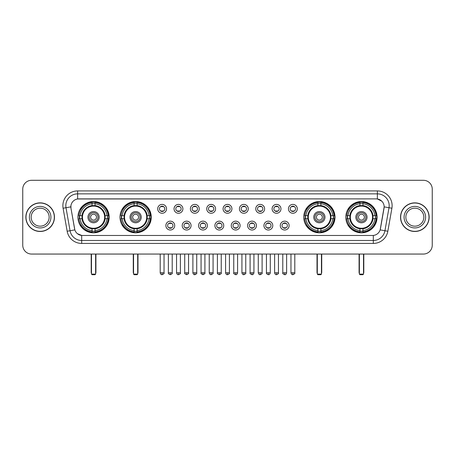 <?xml version="1.0" encoding="UTF-8"?>
<svg xmlns="http://www.w3.org/2000/svg" width="455" height="455" viewBox="0 0 455 455"><rect width="100%" height="100%" fill="white"/><g stroke="black" fill="none" stroke-linecap="round" stroke-linejoin="round"><path stroke-width="0.68" d="M119.989 217.171A15.635 15.635 0 0 0 135.63 232.812A15.635 15.635 0 0 0 151.265 217.171A15.635 15.635 0 0 0 135.63 201.537A15.635 15.635 0 0 0 119.989 217.171M303.735 217.171A15.635 15.635 0 0 0 319.37 232.812A15.635 15.635 0 0 0 335.011 217.171A15.635 15.635 0 0 0 319.37 201.537A15.635 15.635 0 0 0 303.735 217.171M345.806 217.171A15.635 15.635 0 0 0 361.441 232.812A15.635 15.635 0 0 0 377.081 217.171A15.635 15.635 0 0 0 361.441 201.537A15.635 15.635 0 0 0 345.806 217.171M77.919 217.171A15.635 15.635 0 0 0 93.559 232.812A15.635 15.635 0 0 0 109.194 217.171A15.635 15.635 0 0 0 93.559 201.537A15.635 15.635 0 0 0 77.919 217.171M174.72 225.583A4.425 4.425 0 0 1 170.295 230.008A4.425 4.425 0 0 1 165.87 225.583A4.425 4.425 0 0 1 170.295 221.158A4.425 4.425 0 0 1 174.72 225.583M167.639 225.583A2.656 2.656 0 0 0 170.295 228.239A2.656 2.656 0 0 0 172.951 225.583A2.656 2.656 0 0 0 170.295 222.927A2.656 2.656 0 0 0 167.639 225.583M191.066 225.583A4.425 4.425 0 0 1 186.641 230.008A4.425 4.425 0 0 1 182.21 225.583A4.425 4.425 0 0 1 186.641 221.158A4.425 4.425 0 0 1 191.066 225.583M183.985 225.583A2.656 2.656 0 0 0 186.641 228.239A2.656 2.656 0 0 0 189.291 225.583A2.656 2.656 0 0 0 186.641 222.927A2.656 2.656 0 0 0 183.985 225.583M207.406 225.583A4.425 4.425 0 0 1 202.981 230.008A4.425 4.425 0 0 1 198.556 225.583A4.425 4.425 0 0 1 202.981 221.158A4.425 4.425 0 0 1 207.406 225.583M200.325 225.583A2.656 2.656 0 0 0 202.981 228.239A2.656 2.656 0 0 0 205.637 225.583A2.656 2.656 0 0 0 202.981 222.927A2.656 2.656 0 0 0 200.325 225.583M223.752 225.583A4.425 4.425 0 0 1 219.327 230.008A4.425 4.425 0 0 1 214.902 225.583A4.425 4.425 0 0 1 219.327 221.158A4.425 4.425 0 0 1 223.752 225.583M216.671 225.583A2.656 2.656 0 0 0 219.327 228.239A2.656 2.656 0 0 0 221.983 225.583A2.656 2.656 0 0 0 219.327 222.927A2.656 2.656 0 0 0 216.671 225.583M240.098 225.583A4.425 4.425 0 0 1 235.673 230.008A4.425 4.425 0 0 1 231.248 225.583A4.425 4.425 0 0 1 235.673 221.158A4.425 4.425 0 0 1 240.098 225.583M233.017 225.583A2.656 2.656 0 0 0 235.673 228.239A2.656 2.656 0 0 0 238.329 225.583A2.656 2.656 0 0 0 235.673 222.927A2.656 2.656 0 0 0 233.017 225.583M256.444 225.583A4.425 4.425 0 0 1 252.019 230.008A4.425 4.425 0 0 1 247.594 225.583A4.425 4.425 0 0 1 252.019 221.158A4.425 4.425 0 0 1 256.444 225.583M249.363 225.583A2.656 2.656 0 0 0 252.019 228.239A2.656 2.656 0 0 0 254.675 225.583A2.656 2.656 0 0 0 252.019 222.927A2.656 2.656 0 0 0 249.363 225.583M272.79 225.583A4.425 4.425 0 0 1 268.359 230.008A4.425 4.425 0 0 1 263.934 225.583A4.425 4.425 0 0 1 268.359 221.158A4.425 4.425 0 0 1 272.79 225.583M265.709 225.583A2.656 2.656 0 0 0 268.359 228.239A2.656 2.656 0 0 0 271.015 225.583A2.656 2.656 0 0 0 268.359 222.927A2.656 2.656 0 0 0 265.709 225.583M289.13 225.583A4.425 4.425 0 0 1 284.705 230.008A4.425 4.425 0 0 1 280.28 225.583A4.425 4.425 0 0 1 284.705 221.158A4.425 4.425 0 0 1 289.13 225.583M282.049 225.583A2.656 2.656 0 0 0 284.705 228.239A2.656 2.656 0 0 0 287.361 225.583A2.656 2.656 0 0 0 284.705 222.927A2.656 2.656 0 0 0 282.049 225.583M166.547 208.822A4.425 4.425 0 0 1 162.122 213.253A4.425 4.425 0 0 1 157.697 208.822A4.425 4.425 0 0 1 162.122 204.397A4.425 4.425 0 0 1 166.547 208.822M159.466 208.822A2.656 2.656 0 0 0 162.122 211.478A2.656 2.656 0 0 0 164.778 208.822A2.656 2.656 0 0 0 162.122 206.172A2.656 2.656 0 0 0 159.466 208.822M182.893 208.822A4.425 4.425 0 0 1 178.468 213.253A4.425 4.425 0 0 1 174.043 208.822A4.425 4.425 0 0 1 178.468 204.397A4.425 4.425 0 0 1 182.893 208.822M175.812 208.822A2.656 2.656 0 0 0 178.468 211.478A2.656 2.656 0 0 0 181.124 208.822A2.656 2.656 0 0 0 178.468 206.172A2.656 2.656 0 0 0 175.812 208.822M199.239 208.822A4.425 4.425 0 0 1 194.808 213.253A4.425 4.425 0 0 1 190.383 208.822A4.425 4.425 0 0 1 194.808 204.397A4.425 4.425 0 0 1 199.239 208.822M192.158 208.822A2.656 2.656 0 0 0 194.808 211.478A2.656 2.656 0 0 0 197.464 208.822A2.656 2.656 0 0 0 194.808 206.172A2.656 2.656 0 0 0 192.158 208.822M215.579 208.822A4.425 4.425 0 0 1 211.154 213.253A4.425 4.425 0 0 1 206.729 208.822A4.425 4.425 0 0 1 211.154 204.397A4.425 4.425 0 0 1 215.579 208.822M208.498 208.822A2.656 2.656 0 0 0 211.154 211.478A2.656 2.656 0 0 0 213.81 208.822A2.656 2.656 0 0 0 211.154 206.172A2.656 2.656 0 0 0 208.498 208.822M231.925 208.822A4.425 4.425 0 0 1 227.5 213.253A4.425 4.425 0 0 1 223.075 208.822A4.425 4.425 0 0 1 227.5 204.397A4.425 4.425 0 0 1 231.925 208.822M224.844 208.822A2.656 2.656 0 0 0 227.5 211.478A2.656 2.656 0 0 0 230.156 208.822A2.656 2.656 0 0 0 227.5 206.172A2.656 2.656 0 0 0 224.844 208.822M248.271 208.822A4.425 4.425 0 0 1 243.846 213.253A4.425 4.425 0 0 1 239.421 208.822A4.425 4.425 0 0 1 243.846 204.397A4.425 4.425 0 0 1 248.271 208.822M241.19 208.822A2.656 2.656 0 0 0 243.846 211.478A2.656 2.656 0 0 0 246.502 208.822A2.656 2.656 0 0 0 243.846 206.172A2.656 2.656 0 0 0 241.19 208.822M264.617 208.822A4.425 4.425 0 0 1 260.192 213.253A4.425 4.425 0 0 1 255.761 208.822A4.425 4.425 0 0 1 260.192 204.397A4.425 4.425 0 0 1 264.617 208.822M257.536 208.822A2.656 2.656 0 0 0 260.192 211.478A2.656 2.656 0 0 0 262.842 208.822A2.656 2.656 0 0 0 260.192 206.172A2.656 2.656 0 0 0 257.536 208.822M280.957 208.822A4.425 4.425 0 0 1 276.532 213.253A4.425 4.425 0 0 1 272.107 208.822A4.425 4.425 0 0 1 276.532 204.397A4.425 4.425 0 0 1 280.957 208.822M273.876 208.822A2.656 2.656 0 0 0 276.532 211.478A2.656 2.656 0 0 0 279.188 208.822A2.656 2.656 0 0 0 276.532 206.172A2.656 2.656 0 0 0 273.876 208.822M297.303 208.822A4.425 4.425 0 0 1 292.878 213.253A4.425 4.425 0 0 1 288.453 208.822A4.425 4.425 0 0 1 292.878 204.397A4.425 4.425 0 0 1 297.303 208.822M290.222 208.822A2.656 2.656 0 0 0 292.878 211.478A2.656 2.656 0 0 0 295.534 208.822A2.656 2.656 0 0 0 292.878 206.172A2.656 2.656 0 0 0 290.222 208.822M67.158 231.242L63.097 208.231A14.753 14.753 0 0 1 77.623 190.918L377.377 190.918A14.753 14.753 0 0 1 391.903 208.231L387.842 231.242A14.753 14.753 0 0 1 373.316 243.431L81.684 243.431A14.753 14.753 0 0 1 67.158 231.242L70.059 230.731L66.003 207.719A11.802 11.802 0 0 1 77.623 193.864L377.377 193.864A11.802 11.802 0 0 1 388.997 207.719L384.941 230.731A11.802 11.802 0 0 1 373.316 240.479L81.684 240.479A11.802 11.802 0 0 1 70.059 230.731L74.847 229.883L70.963 208.231A7.968 7.968 0 0 1 78.806 198.88L376.194 198.88A7.968 7.968 0 0 1 384.037 208.231L380.397 228.882A7.968 7.968 0 0 1 372.554 235.468L82.446 235.468A7.968 7.968 0 0 1 74.603 228.882L70.963 208.231L70.929 205.666M79.324 218.65A14.31 14.31 0 0 1 79.324 215.698M347.211 218.65A14.31 14.31 0 0 1 347.211 215.698M305.14 218.65A14.31 14.31 0 0 1 305.14 215.698M121.394 218.65A14.31 14.31 0 0 1 121.394 215.698M25.85 217.171A14.31 14.31 0 0 0 40.159 231.481A14.31 14.31 0 0 0 54.464 217.171A14.31 14.31 0 0 0 40.159 202.867A14.31 14.31 0 0 0 25.85 217.171M400.536 217.171A14.31 14.31 0 0 0 414.841 231.481A14.31 14.31 0 0 0 429.15 217.171A14.31 14.31 0 0 0 414.841 202.867A14.31 14.31 0 0 0 400.536 217.171M77.623 190.918L77.623 198.971L376.194 198.88L377.377 198.971L381.825 201.212M372.554 235.468L82.446 235.468M81.684 243.431L81.684 235.428L77.43 233.688M391.903 208.231L384.162 206.866L380.152 229.883L387.842 231.242M432.25 189.143A8.85 8.85 0 0 0 423.4 180.294L31.6 180.294A8.85 8.85 0 0 0 22.75 189.143L22.75 245.2A8.85 8.85 0 0 0 31.6 254.055L423.4 254.055A8.85 8.85 0 0 0 432.25 245.2L432.25 189.143L432.25 245.2M22.75 189.143L22.75 245.2M423.4 180.294L31.6 180.294M31.6 254.055L423.4 254.055M49.151 217.171A8.992 8.992 0 0 0 40.159 208.18A8.992 8.992 0 0 0 31.162 217.171A8.992 8.992 0 0 0 40.159 226.169A8.992 8.992 0 0 0 49.151 217.171A8.992 8.992 0 0 1 40.159 226.169A8.992 8.992 0 0 1 31.162 217.171M54.316 217.171A14.162 14.162 0 0 0 40.159 203.015A14.162 14.162 0 0 0 25.998 217.171A14.162 14.162 0 0 0 40.159 231.333A14.162 14.162 0 0 0 54.316 217.171M423.838 217.171A8.992 8.992 0 0 0 414.841 208.18A8.992 8.992 0 0 0 405.849 217.171A8.992 8.992 0 0 0 414.841 226.169A8.992 8.992 0 0 0 423.838 217.171A8.992 8.992 0 0 1 414.841 226.169A8.992 8.992 0 0 1 405.849 217.171M429.002 217.171A14.162 14.162 0 0 0 414.841 203.015A14.162 14.162 0 0 0 400.684 217.171A14.162 14.162 0 0 0 414.841 231.333A14.162 14.162 0 0 0 429.002 217.171M105.025 218.65A11.563 11.563 0 0 0 95.032 205.706L95.032 205.706A11.563 11.563 0 0 0 82.088 218.65A11.563 11.563 0 0 0 105.025 218.65L105.025 218.65A11.563 11.563 0 0 1 95.032 228.643L95.032 230.605A13.514 13.514 0 0 0 106.988 218.65L108.233 218.65A14.753 14.753 0 0 1 95.032 231.851L95.032 230.605M79.619 218.65A14.014 14.014 0 0 1 79.619 215.698M95.032 203.237A14.014 14.014 0 0 0 92.081 203.237M107.494 215.698A14.014 14.014 0 0 1 107.494 218.65M106.988 215.698L108.233 215.698A14.753 14.753 0 0 0 95.032 202.498L95.032 205.563A11.705 11.705 0 0 1 105.168 215.698L106.988 215.698A13.514 13.514 0 0 0 95.032 203.743M80.125 218.65L78.88 218.65A14.753 14.753 0 0 0 92.081 231.851L92.081 228.785A11.705 11.705 0 0 1 81.946 218.65L80.125 218.65A13.514 13.514 0 0 0 92.081 230.605M106.988 218.65L105.168 218.65A11.705 11.705 0 0 1 95.032 228.785L95.032 228.643M82.088 218.65L82.088 218.65A11.563 11.563 0 0 0 92.081 228.643M95.032 231.112A14.014 14.014 0 0 1 92.081 231.112M92.081 203.743L92.081 202.498A14.753 14.753 0 0 0 78.88 215.698L81.946 215.698A11.705 11.705 0 0 1 92.081 205.563L92.081 203.743A13.514 13.514 0 0 0 80.125 215.698M104.65 217.171A11.091 11.091 0 0 1 93.559 228.268A11.091 11.091 0 0 1 82.463 217.171A11.091 11.091 0 0 1 93.559 206.081A11.091 11.091 0 0 1 104.65 217.171M99.162 217.171A5.608 5.608 0 0 0 93.559 211.569A5.608 5.608 0 0 0 87.951 217.171A5.608 5.608 0 0 0 93.559 222.779A5.608 5.608 0 0 0 99.162 217.171M97.984 217.171A4.425 4.425 0 0 0 93.559 212.747A4.425 4.425 0 0 0 89.129 217.171A4.425 4.425 0 0 0 93.559 221.602A4.425 4.425 0 0 0 97.984 217.171M96.505 217.171A2.952 2.952 0 0 1 93.559 220.123A2.952 2.952 0 0 1 90.608 217.171A2.952 2.952 0 0 1 93.559 214.225A2.952 2.952 0 0 1 96.505 217.171A2.952 2.952 0 0 1 93.559 220.123A2.952 2.952 0 0 1 90.608 217.171A2.952 2.952 0 0 1 93.559 214.225A2.952 2.952 0 0 1 96.505 217.171M81.144 209.209L80.444 209.209A15.339 15.339 0 0 1 108.899 217.171A15.339 15.339 0 0 1 80.444 225.14L81.144 225.14M91.489 254.055L91.489 274.115L95.624 274.115L95.624 254.055M91.489 274.115L92.081 274.706L95.032 274.706L95.624 274.115M147.101 218.65A11.563 11.563 0 0 0 137.103 205.706L137.103 205.706A11.563 11.563 0 0 0 124.158 218.65A11.563 11.563 0 0 0 147.101 218.65L147.101 218.65A11.563 11.563 0 0 1 137.103 228.643L137.103 230.605A13.514 13.514 0 0 0 149.058 218.65L150.304 218.65A14.753 14.753 0 0 1 137.103 231.851L137.103 230.605M121.69 218.65A14.014 14.014 0 0 1 121.69 215.698M137.103 203.237A14.014 14.014 0 0 0 134.151 203.237M149.564 215.698A14.014 14.014 0 0 1 149.564 218.65M149.058 215.698L150.304 215.698A14.753 14.753 0 0 0 137.103 202.498L137.103 205.563A11.705 11.705 0 0 1 147.238 215.698L149.058 215.698A13.514 13.514 0 0 0 137.103 203.743M122.196 218.65L120.95 218.65A14.753 14.753 0 0 0 134.151 231.851L134.151 228.785A11.705 11.705 0 0 1 124.016 218.65L122.196 218.65A13.514 13.514 0 0 0 134.151 230.605M149.058 218.65L147.238 218.65A11.705 11.705 0 0 1 137.103 228.785L137.103 228.643M124.158 218.65L124.158 218.65A11.563 11.563 0 0 0 134.151 228.643M137.103 231.112A14.014 14.014 0 0 1 134.151 231.112M134.151 203.743L134.151 202.498A14.753 14.753 0 0 0 120.95 215.698L124.016 215.698A11.705 11.705 0 0 1 134.151 205.563L134.151 203.743A13.514 13.514 0 0 0 122.196 215.698M146.72 217.171A11.091 11.091 0 0 1 135.63 228.268A11.091 11.091 0 0 1 124.534 217.171A11.091 11.091 0 0 1 135.63 206.081A11.091 11.091 0 0 1 146.72 217.171M141.232 217.171A5.608 5.608 0 0 0 135.63 211.569A5.608 5.608 0 0 0 130.022 217.171A5.608 5.608 0 0 0 135.63 222.779A5.608 5.608 0 0 0 141.232 217.171M140.055 217.171A4.425 4.425 0 0 0 135.63 212.747A4.425 4.425 0 0 0 131.205 217.171A4.425 4.425 0 0 0 135.63 221.602A4.425 4.425 0 0 0 140.055 217.171M138.576 217.171A2.952 2.952 0 0 1 135.63 220.123A2.952 2.952 0 0 1 132.678 217.171A2.952 2.952 0 0 1 135.63 214.225A2.952 2.952 0 0 1 138.576 217.171A2.952 2.952 0 0 1 135.63 220.123A2.952 2.952 0 0 1 132.678 217.171A2.952 2.952 0 0 1 135.63 214.225A2.952 2.952 0 0 1 138.576 217.171M123.214 209.209L122.514 209.209A15.339 15.339 0 0 1 150.969 217.171A15.339 15.339 0 0 1 122.514 225.14L123.214 225.14M133.565 254.055L133.565 274.115L137.694 274.115L137.694 254.055M133.565 274.115L134.151 274.706L137.103 274.706L137.694 274.115M330.842 218.65A11.563 11.563 0 0 0 320.849 205.706L320.849 205.706A11.563 11.563 0 0 0 307.899 218.65A11.563 11.563 0 0 0 330.842 218.65L330.842 218.65A11.563 11.563 0 0 1 320.849 228.643L320.849 230.605A13.514 13.514 0 0 0 332.804 218.65L334.05 218.65A14.753 14.753 0 0 1 320.849 231.851L320.849 230.605M305.436 218.65A14.014 14.014 0 0 1 305.436 215.698M320.849 203.237A14.014 14.014 0 0 0 317.897 203.237M333.31 215.698A14.014 14.014 0 0 1 333.31 218.65M332.804 215.698L334.05 215.698A14.753 14.753 0 0 0 320.849 202.498L320.849 205.563A11.705 11.705 0 0 1 330.984 215.698L332.804 215.698A13.514 13.514 0 0 0 320.849 203.743M305.942 218.65L304.696 218.65A14.753 14.753 0 0 0 317.897 231.851L317.897 228.785A11.705 11.705 0 0 1 307.762 218.65L305.942 218.65A13.514 13.514 0 0 0 317.897 230.605M332.804 218.65L330.984 218.65A11.705 11.705 0 0 1 320.849 228.785L320.849 228.643M307.899 218.65L307.899 218.65A11.563 11.563 0 0 0 317.897 228.643M320.849 231.112A14.014 14.014 0 0 1 317.897 231.112M317.897 203.743L317.897 202.498A14.753 14.753 0 0 0 304.696 215.698L307.762 215.698A11.705 11.705 0 0 1 317.897 205.563L317.897 203.743A13.514 13.514 0 0 0 305.942 215.698M330.466 217.171A11.091 11.091 0 0 1 319.37 228.268A11.091 11.091 0 0 1 308.28 217.171A11.091 11.091 0 0 1 319.37 206.081A11.091 11.091 0 0 1 330.466 217.171M324.978 217.171A5.608 5.608 0 0 0 319.37 211.569A5.608 5.608 0 0 0 313.768 217.171A5.608 5.608 0 0 0 319.37 222.779A5.608 5.608 0 0 0 324.978 217.171M323.795 217.171A4.425 4.425 0 0 0 319.37 212.747A4.425 4.425 0 0 0 314.945 217.171A4.425 4.425 0 0 0 319.37 221.602A4.425 4.425 0 0 0 323.795 217.171M322.322 217.171A2.952 2.952 0 0 1 319.37 220.123A2.952 2.952 0 0 1 316.424 217.171A2.952 2.952 0 0 1 319.37 214.225A2.952 2.952 0 0 1 322.322 217.171A2.952 2.952 0 0 1 319.37 220.123A2.952 2.952 0 0 1 316.424 217.171A2.952 2.952 0 0 1 319.37 214.225A2.952 2.952 0 0 1 322.322 217.171M306.954 209.209L306.26 209.209A15.339 15.339 0 0 1 334.715 217.171A15.339 15.339 0 0 1 306.26 225.14L306.954 225.14M317.306 254.055L317.306 274.115L321.435 274.115L321.435 254.055M317.306 274.115L317.897 274.706L320.849 274.706L321.435 274.115M372.912 218.65A11.563 11.563 0 0 0 362.919 205.706L362.919 205.706A11.563 11.563 0 0 0 349.975 218.65A11.563 11.563 0 0 0 372.912 218.65L372.912 218.65A11.563 11.563 0 0 1 362.919 228.643L362.919 230.605A13.514 13.514 0 0 0 374.875 218.65L376.12 218.65A14.753 14.753 0 0 1 362.919 231.851L362.919 230.605M347.506 218.65A14.014 14.014 0 0 1 347.506 215.698M362.919 203.237A14.014 14.014 0 0 0 359.968 203.237M375.381 215.698A14.014 14.014 0 0 1 375.381 218.65M374.875 215.698L376.12 215.698A14.753 14.753 0 0 0 362.919 202.498L362.919 205.563A11.705 11.705 0 0 1 373.054 215.698L374.875 215.698A13.514 13.514 0 0 0 362.919 203.743M348.012 218.65L346.767 218.65A14.753 14.753 0 0 0 359.968 231.851L359.968 228.785A11.705 11.705 0 0 1 349.832 218.65L348.012 218.65A13.514 13.514 0 0 0 359.968 230.605M374.875 218.65L373.054 218.65A11.705 11.705 0 0 1 362.919 228.785L362.919 228.643M349.975 218.65L349.975 218.65A11.563 11.563 0 0 0 359.968 228.643M362.919 231.112A14.014 14.014 0 0 1 359.968 231.112M359.968 203.743L359.968 202.498A14.753 14.753 0 0 0 346.767 215.698L349.832 215.698A11.705 11.705 0 0 1 359.968 205.563L359.968 203.743A13.514 13.514 0 0 0 348.012 215.698M372.537 217.171A11.091 11.091 0 0 1 361.441 228.268A11.091 11.091 0 0 1 350.35 217.171A11.091 11.091 0 0 1 361.441 206.081A11.091 11.091 0 0 1 372.537 217.171M367.048 217.171A5.608 5.608 0 0 0 361.441 211.569A5.608 5.608 0 0 0 355.838 217.171A5.608 5.608 0 0 0 361.441 222.779A5.608 5.608 0 0 0 367.048 217.171M365.871 217.171A4.425 4.425 0 0 0 361.441 212.747A4.425 4.425 0 0 0 357.016 217.171A4.425 4.425 0 0 0 361.441 221.602A4.425 4.425 0 0 0 365.871 217.171M364.392 217.171A2.952 2.952 0 0 1 361.441 220.123A2.952 2.952 0 0 1 358.495 217.171A2.952 2.952 0 0 1 361.441 214.225A2.952 2.952 0 0 1 364.392 217.171M349.025 209.209L348.331 209.209A15.339 15.339 0 0 1 376.786 217.171A15.339 15.339 0 0 1 348.331 225.14L349.025 225.14M359.376 254.055L359.376 274.115L363.511 274.115L363.511 254.055M359.376 274.115L359.968 274.706L362.919 274.706L363.511 274.115M161.235 211.33L161.235 210.91A2.264 2.264 0 0 0 163.009 210.91L163.009 211.33M163.009 206.32L163.009 206.741A2.264 2.264 0 0 0 161.235 206.741L161.235 206.32M177.581 211.33L177.581 210.91A2.264 2.264 0 0 0 179.35 210.91L179.35 211.33M179.35 206.32L179.35 206.741A2.264 2.264 0 0 0 177.581 206.741L177.581 206.32M193.927 211.33L193.927 210.91A2.264 2.264 0 0 0 195.695 210.91L195.695 211.33M195.695 206.32L195.695 206.741A2.264 2.264 0 0 0 193.927 206.741L193.927 206.32M210.273 211.33L210.273 210.91A2.264 2.264 0 0 0 212.041 210.91L212.041 211.33M212.041 206.32L212.041 206.741A2.264 2.264 0 0 0 210.273 206.741L210.273 206.32M226.613 211.33L226.613 210.91A2.264 2.264 0 0 0 228.387 210.91L228.387 211.33M228.387 206.32L228.387 206.741A2.264 2.264 0 0 0 226.613 206.741L226.613 206.32M242.959 211.33L242.959 210.91A2.264 2.264 0 0 0 244.727 210.91L244.727 211.33M244.727 206.32L244.727 206.741A2.264 2.264 0 0 0 242.959 206.741L242.959 206.32M259.305 211.33L259.305 210.91A2.264 2.264 0 0 0 261.073 210.91L261.073 211.33M261.073 206.32L261.073 206.741A2.264 2.264 0 0 0 259.305 206.741L259.305 206.32M275.65 211.33L275.65 210.91A2.264 2.264 0 0 0 277.419 210.91L277.419 211.33M277.419 206.32L277.419 206.741A2.264 2.264 0 0 0 275.65 206.741L275.65 206.32M291.991 211.33L291.991 210.91A2.264 2.264 0 0 0 293.765 210.91L293.765 211.33M293.765 206.32L293.765 206.741A2.264 2.264 0 0 0 291.991 206.741L291.991 206.32M169.408 228.086L169.408 227.665A2.264 2.264 0 0 0 171.177 227.665L171.177 228.086M171.177 223.081L171.177 223.502A2.264 2.264 0 0 0 169.408 223.502L169.408 223.081M185.754 228.086L185.754 227.665A2.264 2.264 0 0 0 187.523 227.665L187.523 228.086M187.523 223.081L187.523 223.502A2.264 2.264 0 0 0 185.754 223.502L185.754 223.081M202.1 228.086L202.1 227.665A2.264 2.264 0 0 0 203.868 227.665L203.868 228.086M203.868 223.081L203.868 223.502A2.264 2.264 0 0 0 202.1 223.502L202.1 223.081M218.44 228.086L218.44 227.665A2.264 2.264 0 0 0 220.214 227.665L220.214 228.086M220.214 223.081L220.214 223.502A2.264 2.264 0 0 0 218.44 223.502L218.44 223.081M234.786 228.086L234.786 227.665A2.264 2.264 0 0 0 236.56 227.665L236.56 228.086M236.56 223.081L236.56 223.502A2.264 2.264 0 0 0 234.786 223.502L234.786 223.081M251.132 228.086L251.132 227.665A2.264 2.264 0 0 0 252.9 227.665L252.9 228.086M252.9 223.081L252.9 223.502A2.264 2.264 0 0 0 251.132 223.502L251.132 223.081M267.477 228.086L267.477 227.665A2.264 2.264 0 0 0 269.246 227.665L269.246 228.086M269.246 223.081L269.246 223.502A2.264 2.264 0 0 0 267.477 223.502L267.477 223.081M283.823 228.086L283.823 227.665A2.264 2.264 0 0 0 285.592 227.665L285.592 228.086M285.592 223.081L285.592 223.502A2.264 2.264 0 0 0 283.823 223.502L283.823 223.081M377.377 190.918L377.377 198.971M63.097 208.231L66.003 207.719A11.802 11.802 0 0 1 65.821 205.666M66.003 207.719L70.838 206.866M373.316 235.428L373.316 243.431M50.92 217.171A10.761 10.761 0 0 0 40.159 206.411A10.761 10.761 0 0 0 29.393 217.171A10.761 10.761 0 0 0 40.159 227.938A10.761 10.761 0 0 0 50.92 217.171M425.607 217.171A10.761 10.761 0 0 0 414.841 206.411A10.761 10.761 0 0 0 404.08 217.171A10.761 10.761 0 0 0 414.841 227.938A10.761 10.761 0 0 0 425.607 217.171M91.199 254.055L91.199 272.346L91.489 272.346M93.559 220.123A2.952 2.952 0 0 1 90.608 217.171A2.952 2.952 0 0 1 93.559 214.225M95.624 272.346L95.92 272.346L95.92 254.055M92.081 231.242A14.145 14.145 0 0 0 95.032 231.242M107.625 218.65A14.145 14.145 0 0 0 107.625 215.698M95.032 203.106A14.145 14.145 0 0 0 92.081 203.106M133.269 254.055L133.269 272.346L133.565 272.346M135.63 220.123A2.952 2.952 0 0 1 132.678 217.171A2.952 2.952 0 0 1 135.63 214.225M137.694 272.346L137.99 272.346L137.99 254.055M134.151 231.242A14.145 14.145 0 0 0 137.103 231.242M149.695 218.65A14.145 14.145 0 0 0 149.695 215.698M137.103 203.106A14.145 14.145 0 0 0 134.151 203.106M317.01 254.055L317.01 272.346L317.306 272.346M319.37 220.123A2.952 2.952 0 0 1 316.424 217.171A2.952 2.952 0 0 1 319.37 214.225M321.435 272.346L321.73 272.346L321.73 254.055M317.897 231.242A14.145 14.145 0 0 0 320.849 231.242M333.441 218.65A14.145 14.145 0 0 0 333.441 215.698M320.849 203.106A14.145 14.145 0 0 0 317.897 203.106M359.08 254.055L359.08 272.346L359.376 272.346M361.441 220.123A2.952 2.952 0 0 1 358.495 217.171A2.952 2.952 0 0 1 361.441 214.225M363.511 272.346L363.801 272.346L363.801 254.055M359.968 231.242A14.145 14.145 0 0 0 362.919 231.242M375.512 218.65A14.145 14.145 0 0 0 375.512 215.698M362.919 203.106A14.145 14.145 0 0 0 359.968 203.106M162.122 272.79L160.206 272.79C160.541 274.155 161.178 274.792 162.122 274.706L162.122 272.79L164.039 272.79L164.039 254.055M178.468 272.79L176.546 272.79C176.881 274.155 177.524 274.792 178.468 274.706L178.468 272.79L180.385 272.79L180.385 254.055M194.808 272.79L192.892 272.79C193.227 274.155 193.87 274.792 194.808 274.706L194.808 272.79L196.731 272.79L196.731 254.055M211.154 272.79L209.237 272.79C209.573 274.155 210.21 274.792 211.154 274.706L211.154 272.79L213.071 272.79L213.071 254.055M227.5 272.79L225.583 272.79C225.919 274.155 226.556 274.792 227.5 274.706L227.5 272.79L229.417 272.79L229.417 254.055M243.846 272.79L241.929 272.79C242.259 274.155 242.902 274.792 243.846 274.706L243.846 272.79L245.763 272.79L245.763 254.055M260.192 272.79L258.269 272.79C258.605 274.155 259.248 274.792 260.192 274.706L260.192 272.79L262.108 272.79L262.108 254.055M276.532 272.79L274.615 272.79C274.951 274.155 275.588 274.792 276.532 274.706L276.532 272.79L278.454 272.79L278.454 254.055M292.878 272.79L290.961 272.79C291.297 274.155 291.934 274.792 292.878 274.706L292.878 272.79L294.795 272.79L294.795 254.055M170.295 272.79L168.378 272.79C167.986 273.398 168.629 274.041 170.295 274.706L170.295 272.79L172.212 272.79L172.212 254.055M186.641 272.79L184.719 272.79C184.332 273.398 184.969 274.041 186.641 274.706L186.641 272.79L188.558 272.79L188.558 254.055M202.981 272.79L201.064 272.79C200.678 273.398 201.315 274.041 202.981 274.706L202.981 272.79L204.904 272.79L204.904 254.055M219.327 272.79L217.41 272.79C217.024 273.398 217.661 274.041 219.327 274.706L219.327 272.79L221.244 272.79L221.244 254.055M235.673 272.79L233.756 272.79C233.364 273.398 234.006 274.041 235.673 274.706L235.673 272.79L237.59 272.79L237.59 254.055M252.019 272.79L250.096 272.79C249.71 273.398 250.347 274.041 252.019 274.706L252.019 272.79L253.935 272.79L253.935 254.055M268.359 272.79L266.442 272.79C266.056 273.398 266.693 274.041 268.359 274.706L268.359 272.79L270.281 272.79L270.281 254.055M284.705 272.79L282.788 272.79C282.401 273.398 283.038 274.041 284.705 274.706L284.705 272.79L286.622 272.79L286.622 254.055M91.199 272.346A2.36 2.36 0 0 0 91.489 273.489M95.624 273.489A2.36 2.36 0 0 0 95.92 272.346M133.269 272.346A2.36 2.36 0 0 0 133.565 273.489M137.694 273.489A2.36 2.36 0 0 0 137.99 272.346M317.01 272.346A2.36 2.36 0 0 0 317.306 273.489M321.435 273.489A2.36 2.36 0 0 0 321.73 272.346M359.08 272.346A2.36 2.36 0 0 0 359.376 273.489M363.511 273.489A2.36 2.36 0 0 0 363.801 272.346M160.206 272.79L160.206 254.055M164.039 272.79C164.426 273.398 163.789 274.041 162.122 274.706M176.546 272.79L176.546 254.055M180.385 272.79C180.771 273.398 180.135 274.041 178.468 274.706M192.892 272.79L192.892 254.055M196.731 272.79C197.117 273.398 196.48 274.041 194.808 274.706M209.237 272.79L209.237 254.055M213.071 272.79C213.463 273.398 212.821 274.041 211.154 274.706M225.583 272.79L225.583 254.055M229.417 272.79C229.809 273.398 229.166 274.041 227.5 274.706M241.929 272.79L241.929 254.055M245.763 272.79C246.149 273.398 245.512 274.041 243.846 274.706M258.269 272.79L258.269 254.055M262.108 272.79C262.495 273.398 261.858 274.041 260.192 274.706M274.615 272.79L274.615 254.055M278.454 272.79C278.841 273.398 278.204 274.041 276.532 274.706M290.961 272.79L290.961 254.055M294.795 272.79C295.187 273.398 294.544 274.041 292.878 274.706M168.378 272.79L168.378 254.055M172.212 272.79C172.599 273.398 171.962 274.041 170.295 274.706M184.719 272.79L184.719 254.055M188.558 272.79C188.944 273.398 188.307 274.041 186.641 274.706M201.064 272.79L201.064 254.055M204.904 272.79C205.29 273.398 204.653 274.041 202.981 274.706M217.41 272.79L217.41 254.055M221.244 272.79C221.636 273.398 220.993 274.041 219.327 274.706M233.756 272.79L233.756 254.055M237.59 272.79C237.254 274.155 236.617 274.792 235.673 274.706M250.096 272.79L250.096 254.055M253.935 272.79C253.6 274.155 252.963 274.792 252.019 274.706M266.442 272.79L266.442 254.055M270.281 272.79C269.946 274.155 269.303 274.792 268.359 274.706M282.788 272.79L282.788 254.055M286.622 272.79C286.292 274.155 285.649 274.792 284.705 274.706"/></g></svg>
